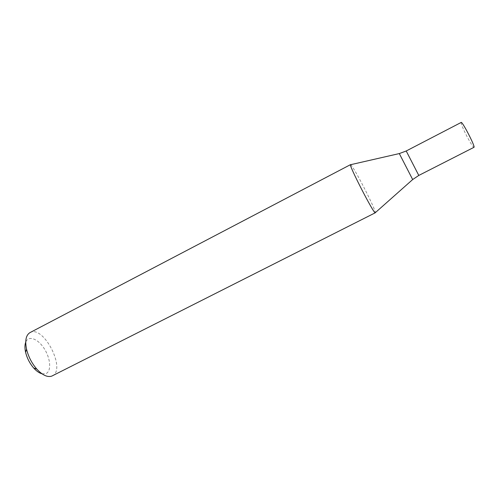 <?xml version="1.0" encoding="UTF-8"?>
<svg xmlns="http://www.w3.org/2000/svg" width="499" height="499" viewBox="0 0 499 499"><rect width="100%" height="100%" fill="white"/><g stroke="black" fill="none" stroke-linecap="round" stroke-linejoin="round"><path stroke-width="0.37" stroke-dasharray="2.5 1.87" d="M52.283 375.884C66.592 369.597 43.45 324.606 30.015 332.59M350.548 164.62L350.735 164.676C352.001 165.4 358.862 177.401 365.187 189.863C371.499 202.363 374.899 209.948 375.391 212.605L375.323 212.792M42.003 373.801L45.771 373.695C51.584 371.555 50.698 358.694 44.342 348.789C38.105 338.746 28.443 335.041 25.73 342.164M406.211 150.985L418.792 175.436M461.17 122.448C460.945 123.758 462.872 128.411 466.958 136.408C470.657 143.344 472.99 146.98 473.963 147.317M399.325 153.567L412.673 179.546"/><path stroke-width="0.75" d="M51.784 376.109L375.254 212.799C373.676 213.79 348.102 163.922 350.548 164.62L30.015 332.59C25.979 335.06 24.825 340.586 26.547 349.175C28.368 356.623 31.78 363.247 36.776 369.06C42.471 375.179 47.474 377.525 51.784 376.109M25.73 342.164C24.738 344.784 24.694 348.146 25.592 352.25C27.04 358.163 29.747 363.434 33.726 368.05C36.539 371.169 39.296 373.084 42.003 373.801M406.211 150.985L461.17 122.448C462.224 121.02 475.74 147.286 473.963 147.317L418.792 175.436L406.211 150.985L418.792 175.436L406.211 150.985L399.325 153.567L350.735 164.676M418.792 175.436L412.673 179.546L399.312 153.573M33.726 368.05L36.776 369.06M25.592 352.25L26.547 349.175M412.673 179.546L375.391 212.605"/></g></svg>
